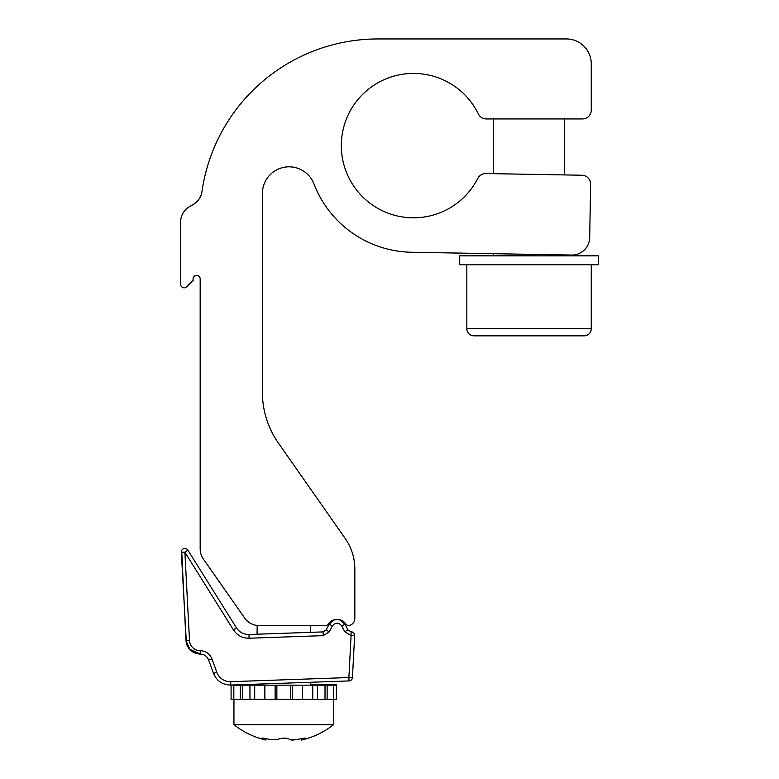 <?xml version="1.0" encoding="UTF-8"?>
<svg xmlns="http://www.w3.org/2000/svg" width="779" height="779" viewBox="0 0 779 779"><rect width="100%" height="100%" fill="white"/><g stroke="black" fill="none" stroke-linecap="round" stroke-linejoin="round"><path stroke-width="1.17" d="M336.362 685.16L231.09 685.16L231.09 699.386L336.362 699.386L336.362 684.274L310.393 684.274M257.06 684.274L253.876 684.244M189.385 649.111L200.164 654.048A14.226 14.226 0 0 0 200.213 654.048L198.674 653.971L190.3 650.076L198.674 653.971L200.213 654.048C204.234 654.243 207.029 656.2 208.597 659.901L213.495 673.358C216.747 680.992 222.521 684.887 230.818 685.053C222.521 684.887 216.747 680.992 213.495 673.358C216.747 680.992 222.521 684.887 230.818 685.053L349.011 680.924L348.885 677.555L352.439 677.555L354.64 635.567A3.554 3.554 0 0 0 351.086 631.827A3.554 3.554 0 0 1 354.64 635.567A3.554 3.554 0 0 0 351.086 631.827L347.931 629.919L351.086 631.827A3.554 3.554 0 0 1 354.64 635.567L351.086 635.567L348.885 677.555L230.691 681.683A14.226 14.207 -0 0 1 216.835 672.326L211.937 658.868C209.736 653.678 205.831 650.952 200.203 650.679A10.672 10.663 -0 0 1 189.511 640.572L184.886 552.223L187.515 550.49M233.836 699.386L233.836 684.945L231.09 685.16M249.952 699.386L249.952 684.381L242.444 684.644L242.444 699.386M310.393 685.16L310.393 682.268L313.577 682.161M186.395 643.386L181.332 552.223L184.886 552.223L187.905 550.159A3.554 3.554 0 0 0 181.332 552.223A3.554 3.554 0 0 1 187.905 550.159L236.427 627.816L187.905 550.159A3.554 3.554 0 0 0 181.332 552.223A3.554 3.554 0 0 1 187.905 550.159L236.427 627.816L187.905 550.159L184.886 552.223L233.466 629.977M248.871 638.235L323.236 635.645L329.293 631.818L332.321 625.995C335.476 622.236 338.631 622.236 341.786 625.995L344.776 631.74L351.086 635.567L351.086 631.827L347.931 629.919L351.086 631.827L351.086 633.161M187.525 646.346L186.707 644.437M310.393 625.605L310.393 632.344L323.11 631.905L248.978 634.495L254.431 634.301L248.978 634.495L249.105 638.235C242.386 638.235 237.157 635.45 233.408 629.88L236.427 627.816C239.416 632.266 243.603 634.495 248.978 634.495C243.613 634.505 239.426 632.275 236.427 627.816C239.416 632.275 243.603 634.495 248.978 634.495L248.569 634.495M310.393 632.344L323.11 631.905L326.138 629.987L329.176 624.174L326.138 629.987L323.11 631.905L326.138 629.987L329.176 624.174L326.138 629.987L329.293 631.818M339.537 619.743L334.551 619.743L339.576 619.753L344.941 624.174L347.931 629.919L344.815 623.93M230.691 681.683L230.818 685.053C222.521 684.887 216.747 680.992 213.495 673.358L209.064 661.205M317.491 699.386L317.491 684.274M325.009 699.386L325.009 684.274M333.607 699.386L333.607 684.274M259.212 625.605L258.657 625.595L259.212 625.605A17.781 17.781 0 0 1 244.655 618.029L203.387 559.088A17.781 17.781 0 0 1 200.174 548.893L200.174 278.95A3.554 3.554 0 0 0 196.61 275.386A3.554 3.554 0 0 0 193.28 280.197L186.687 286.789A3.554 3.554 0 0 1 180.611 284.277L180.611 222.054A17.781 17.781 0 0 1 189.501 206.659L193.241 204.507A17.781 17.781 0 0 0 201.956 191.624A177.778 177.778 0 0 1 377.942 38.95L566.382 38.95A24.889 24.889 0 0 1 591.271 63.839L591.271 110.063A8.89 8.89 0 0 1 582.39 118.953L486.349 118.953A8.89 8.89 0 0 1 478.364 113.958A72.174 72.174 0 0 0 341.319 145.615A72.174 72.174 0 0 0 477.8 178.401A8.89 8.89 0 0 1 485.872 173.551L581.894 175.226A8.89 8.89 0 0 1 590.628 184.263L589.693 237.595A17.781 17.781 0 0 1 571.611 255.054L411.633 252.26A106.665 106.665 0 0 1 313.947 183.912A26.671 26.671 0 0 0 262.387 193.484L262.387 392.178A88.884 88.884 0 0 0 278.463 443.163L345.185 538.445A53.332 53.332 0 0 1 354.834 569.04L354.834 618.497A7.108 7.108 0 0 1 349.713 625.323A3.554 3.554 0 0 1 345.798 623.95A10.663 10.663 0 0 0 328.241 624.057A3.554 3.554 0 0 1 325.301 625.605L258.375 625.586M257.187 625.488L257.06 634.213M257.732 625.547L257.089 625.479M493.497 255.833L493.497 253.691L493.497 255.833M493.497 173.678L493.497 118.953L493.497 173.678M564.609 255.833L564.609 254.937M564.609 174.924L564.609 118.953M598.389 255.833L459.717 255.833L459.717 264.724L598.389 264.724L598.389 255.833M591.271 328.719L466.835 328.719A7.108 7.108 0 0 0 473.944 335.837L584.162 335.837A7.108 7.108 0 0 0 591.271 328.719L591.271 264.724M466.835 328.719L466.835 264.724L466.835 328.719A7.108 7.108 0 0 0 473.944 335.837L513.653 335.837M544.453 335.837L584.162 335.837M233.943 699.386L233.943 724.674L333.5 724.674L333.5 699.386M264.86 699.386L264.86 685.16M275.123 699.386L275.123 685.16M292.329 699.386L292.329 685.16M302.593 699.386L302.593 685.16M333.5 724.674A80.003 80.003 0 0 1 301.502 740.05L302.466 739.768A78.835 45.211 -90 0 0 305.027 738.872C306.634 737.849 305.017 737.849 300.197 738.872A78.835 78.533 90 0 1 295.747 739.768L290.45 739.768A78.835 33.322 -90 0 1 288.561 738.872L284.16 738.083M305.027 738.083L305.027 738.872L305.991 738.268M300.898 738.716L301.502 738.589L301.502 740.05M290.752 739.865L291.375 739.982M291.755 740.021L292.631 740.05M293.138 740.04L293.956 739.992M294.978 739.884L295.747 739.768M284.462 738.093L285.221 738.132M285.942 738.2L286.769 738.326M278.892 738.872L283.722 738.083L278.892 738.872A78.835 33.322 90 0 1 277.003 739.768L271.705 739.768L277.003 739.768M271.705 739.768A78.835 78.533 -90 0 1 267.255 738.872L267.255 738.872C262.445 737.849 260.838 737.849 262.416 738.872L262.406 738.862A78.835 45.211 90 0 0 264.987 739.768L265.902 740.04M233.943 724.674A80.003 80.003 0 0 0 265.951 740.05L265.951 738.589L266.749 738.755M261.452 738.268L262.416 738.872L262.416 738.083M339.819 619.821L334.551 619.743L329.176 624.174C334.425 617.883 339.683 617.883 344.941 624.174L347.931 629.919L344.776 631.74L341.786 625.995L344.941 624.174L339.576 619.753M211.937 658.868C209.736 653.678 205.831 650.952 200.203 650.679L200.213 654.048C204.234 654.243 207.029 656.2 208.597 659.901L211.937 658.868M200.164 654.048C191.868 653.308 187.135 648.819 185.967 640.572L189.511 640.572M230.818 685.053L349.011 680.924A3.554 3.554 -147.9 0 0 352.439 677.555M216.835 672.335L213.495 673.358L208.597 659.901M254.285 634.31L313.061 632.256M181.76 552.292L185.967 640.572L190.29 650.056L185.967 640.572M326.138 629.987L323.11 631.905L323.236 635.645M254.694 699.386L254.694 684.274M312.749 684.274L312.749 699.386M327.131 684.274L327.131 699.386M240.312 699.386L240.312 684.722M276.857 699.386L276.857 685.16M290.596 685.16L290.596 699.386M302.466 738.404L302.466 739.768M264.987 739.768L264.987 738.404M200.213 653.873L200.203 652.607M354.64 635.567A3.554 3.554 0 0 0 352.361 632.061A3.554 3.554 0 0 1 354.64 635.567L351.086 635.567M332.321 625.995L329.166 624.174C334.434 617.883 339.683 617.883 344.941 624.174M351.086 631.827L351.086 631.827A3.554 3.554 0 0 1 352.361 632.061A3.554 3.554 0 0 0 351.086 631.827L347.931 629.919M257.06 684.128L257.06 685.16"/></g></svg>
